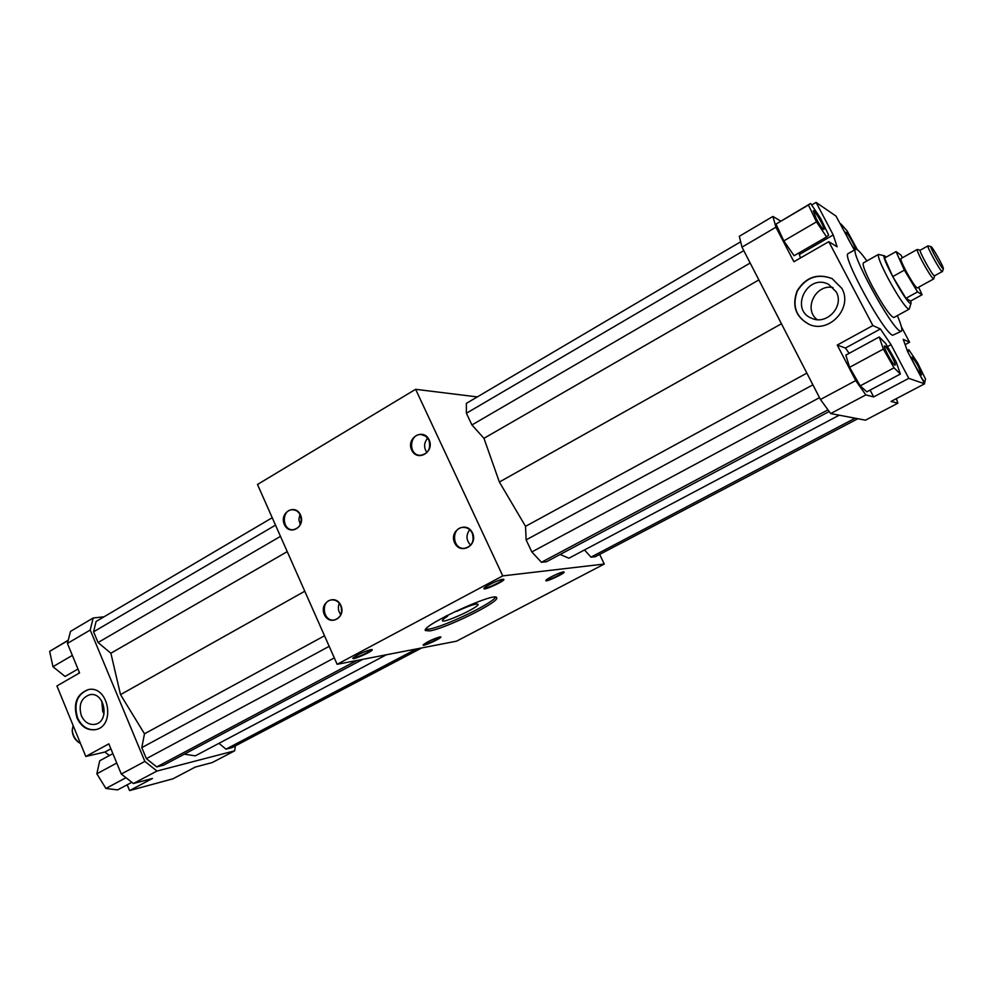 <?xml version="1.0" encoding="UTF-8"?>
<svg xmlns="http://www.w3.org/2000/svg" width="993" height="993" viewBox="0 0 993 993"><rect width="100%" height="100%" fill="white"/><g stroke="black" fill="none" stroke-linecap="round" stroke-linejoin="round"><path stroke-width="1.49" d="M429.609 630.915L425.327 630.53C421.206 625.54 496.649 590.934 496.686 597.786C499.839 601.882 445.509 628.656 429.609 630.915M370.861 649.621L372.052 649.583C374.783 650.477 351.398 660.978 352.912 658.173C356.971 654.884 362.954 652.029 370.861 649.621M502.855 579.267L503.662 579.291C506.666 580.235 482.412 591.456 483.951 588.415C484.311 586.702 499.082 579.552 502.855 579.267M439.8 636.923L440.718 636.885C443.064 637.605 421.888 647.262 423.167 644.891C427.015 641.85 432.563 639.194 439.8 636.923M563.354 571.931L563.974 571.943C566.519 572.688 544.574 582.965 545.877 580.421C546.113 578.956 560.126 572.154 563.354 571.931M456.544 641.18L337.148 664.305L502.756 575.89L604.265 564.036L456.544 641.18M599.648 554.404L604.265 564.036M829.18 411.512L546.398 561.777L541.421 562.286L531.826 551.947L526.129 539.869L525.533 526.327L499.38 482.027L483.951 438.31L471.923 424.954L466.4 413.237L466.362 403.357L740.679 241.771M857.828 418.723L595.279 556.713L590.984 557.147L584.505 549.948M839.246 415.186L568.877 558.215L560.176 554.454M477.298 396.915L415.633 389.306L502.756 575.89M300.531 515.019C305.918 526.923 289.534 536.419 284.358 524.478C278.996 512.686 295.269 503.079 300.531 515.019M429.1 439.825C434.897 452.076 417.209 462.328 411.661 450.028C405.901 437.888 423.452 427.524 429.1 439.825M340.884 605.432C346.396 617.596 329.626 626.732 324.351 614.543C318.865 602.49 335.51 593.231 340.884 605.432M472.469 532.943C478.39 545.467 460.293 555.348 454.62 542.786C448.724 530.361 466.698 520.369 472.469 532.943M415.633 389.306L257.497 484.472L337.148 664.305M483.951 438.31L758.863 279.914M499.38 482.027L781.441 323.755M466.4 413.237L743.782 250.621M471.923 424.954L750.174 263.033M590.984 557.147L855.11 418.202M525.533 526.327L806.862 373.132M526.129 539.869L812.895 384.85M531.826 551.947L819.498 397.672M541.421 562.286L827.976 409.861M901.359 331.252L892.682 335.262C883.832 333.114 841.059 254.593 848.171 253.612L848.221 253.575M811.678 205.017L816.097 202.411L833.239 234.956L837.124 246.785L828.77 241.671L793.904 261.742L775.93 227.211L772.914 216.437L780.697 221.054M872.872 325.543L880.406 328.968L845.44 348.046L837.248 345.055L872.872 325.543L828.77 241.671M880.406 328.968L891.031 344.658L908.781 378.358L873.679 396.927L865.834 394.904L855.73 380.58L837.248 345.055M772.914 216.437L739.326 236.284L741.994 247.145L820.441 399.496L830.669 413.56L865.474 420.176L897.871 403.195L891.056 401.433L924.607 383.794L908.781 378.358M924.607 383.794L907.664 351.708L903.245 339.37L909.576 342.25L905.132 344.645M901.421 326.846L909.576 342.25M854.365 250.075L836.007 216.102L816.097 202.411M909.042 309.22L893.849 317.537C890.299 316.395 883.211 306.142 872.574 286.778C865.362 272.827 862.296 264.883 863.364 262.946L863.401 262.922M897.349 315.613C901.296 324.922 902.649 330.123 901.396 331.228L900.303 331.128C891.664 328.857 848.767 250.186 855.668 249.33C857.22 248.734 860.956 252.607 866.877 260.96M820.441 399.496L855.73 380.58M830.669 413.56L865.834 394.904M849.139 353.347L845.44 348.046M891.031 344.658L887.469 346.594M873.679 396.927L870.116 390.112M896.344 398.652L897.871 403.195M741.994 247.145L775.93 227.211M841.841 288.38C853.148 307.619 829.503 333.611 809.369 324.5C795.728 317.201 791.644 305.993 797.118 290.875C805.782 277.146 817.425 273.038 832.06 278.574L841.841 288.38M833.239 234.956L799.39 254.481L798.67 253.078M800.42 257.981L799.39 254.481M900.366 374.038L866.852 391.838L860.211 385.855L849.598 367.323L845.85 355.134L879.239 336.975L885.682 343.466L896.145 361.812L900.366 374.038L894.023 367.807L883.348 349.102L879.239 336.975M894.842 365.089C892.732 364.729 882.789 346.284 884.527 345.961C885.843 344.608 896.89 364.617 895.09 365.101L894.842 365.089M849.598 367.323L883.348 349.102M860.211 385.855L894.023 367.807M826.635 236.942L794.09 255.722L783.812 240.902L776.005 224.083L810.623 203.453L820.652 218.398L828.621 235.018L826.635 236.942L816.482 221.873L808.426 205.005L810.623 203.453M918.438 366.715L921.578 374.882C920.486 376.086 910.271 357.53 911.859 357.219C912.964 357.554 915.161 360.72 918.438 366.715M907.962 352.279L908.794 349.722L917.606 362.867L925.538 379.14L924.731 382.504L921.032 377.03M907.242 350.554L908.794 349.722M924.111 382.839L924.731 382.504M855.321 249.528C853.819 249.777 844.224 232.548 845.688 232.225L846.048 232.312C848.096 233.392 856.376 248.411 855.494 249.429M842.337 228.08L840.934 223.946L847.153 230.922L857.431 249.814M816.172 218.547L813.279 210.764C814.496 209.362 825.605 228.936 823.892 229.47C822.514 229.048 819.945 225.411 816.172 218.547M776.005 224.083L808.426 205.005M783.812 240.902L816.482 221.873M833.015 287.523C815.588 283.812 803.163 309.121 817.127 319.622M836.18 291.805L828.721 284.432C807.408 272.777 789.162 310.039 811.951 318.381C826.859 325.369 844.584 306.105 836.18 291.805M832.171 278.648C817.587 273.199 805.981 277.32 797.367 290.986C791.905 306.03 795.952 317.226 809.494 324.537M362.78 659.34L163.622 765.169L156.72 766.931L146.381 758.664L141.788 747.63L144.494 733.802L120.513 694.628L110.881 653.233L98.046 642.533L93.578 631.796L96.073 621.494L272.219 517.725M421.715 647.933L232.027 747.63L225.97 749.169L218.957 743.323M386.339 654.784L195.286 755.859L184.35 754.159M104.042 616.79L93.156 618.006L90.214 630.021L144.866 761.408L156.956 771.052L234.671 750.82L235.353 745.867M144.866 761.408L121.295 774.031L133.422 783.527L152.488 778.462L129.574 790.589L127.178 784.805M156.956 771.052L133.422 783.527M234.671 750.82L212.291 762.55L195.286 767.068L172.968 778.797L129.574 790.589M109.367 755.536L104.935 752.036L85.808 756.467L56.924 685.94L79.577 672.906L67.412 643.427L90.214 630.021M78.658 673.428L79.08 671.715M85.808 756.467L108.845 743.844L121.295 774.031M104.935 752.036L110.881 748.784M93.156 618.006L70.503 631.387L67.412 643.427M76.982 717.865C72.985 703.317 76.784 693.884 88.377 689.589C108.709 684.971 116.044 726.392 95.44 729.656C87.334 730.687 81.19 726.752 76.982 717.865M104.054 714.004L102.738 711.447L101.758 700.984M81.327 715.63C78.373 704.906 81.165 697.93 89.705 694.728C104.774 691.265 110.211 721.973 94.918 724.344C88.96 725.076 84.43 722.172 81.327 715.63M95.7 729.607C87.719 730.463 81.662 726.516 77.528 717.765C73.544 703.392 77.243 693.983 88.65 689.539M304.789 591.232L120.513 694.628M287.25 551.636L110.881 653.233M275.508 525.136L93.578 631.796M280.485 536.369L98.046 642.533M416.514 648.938L225.97 749.169M324.512 635.781L144.494 733.802M329.192 646.331L141.788 747.63M334.306 657.887L146.381 758.664M356.797 660.506L156.72 766.931M131.87 782.31L117.608 789.894L105.891 788.454L96.855 773.783L99.71 760.787L112.879 753.625M116.764 763.034L96.855 773.783M126.012 777.718L105.891 788.454M77.975 669.034L65.079 676.469L52.964 666.7L49.65 651.358L68.232 640.212M68.169 640.46L49.65 651.358M72.352 655.405L52.964 666.7M455.216 611.489L457.177 611.179C469.155 605.68 476.119 603.384 478.067 604.29C479.917 606.922 442.692 624.001 442.406 620.65C442.257 619.93 443.983 618.478 447.582 616.281L444.839 616.715L447.396 615.362M425.662 629.376L428.802 629.152C443.312 627.104 492.156 603.744 495.544 597.19M447.582 616.281L447.21 615.461M353.198 657.8C354.091 659.091 371.916 651.06 371.531 649.534M484.224 588.03C485.068 589.519 503.736 580.843 503.153 579.242M423.452 644.531C424.458 645.475 440.271 638.238 440.222 636.861M546.162 580.049C547.131 581.116 563.676 573.346 563.465 571.918M299.96 514.374L298.856 519.562L300.283 524.676M300.395 515.243C298.632 511.68 295.988 509.856 292.463 509.757C281.23 509.521 281.9 530.684 293.096 529.741C300.06 527.991 302.493 523.15 300.395 515.243M427.71 438.099C423.887 442.729 423.614 447.533 426.903 452.547M428.914 440.085L425.761 436.212L421.293 434.574C409.215 433.271 408.011 455.303 420.151 455.34C428.206 453.888 431.136 448.811 428.914 440.085M339.308 603.272C337.67 607.381 338.166 611.204 340.798 614.754M340.736 605.618C338.687 601.584 335.659 599.685 331.65 599.921C320.218 600.839 322.961 622.077 334.256 619.98C340.711 617.832 342.87 613.053 340.736 605.618M469.714 529.716C465.816 535.14 466.139 540.304 470.67 545.207M472.258 533.167C470.26 529.306 467.256 527.382 463.234 527.37C450.81 527.482 452.175 549.75 464.525 548.335C471.985 546.324 474.555 541.272 472.258 533.167M73.134 725.523L72.241 730.054C72.787 735.366 75.158 739.624 79.378 742.838L80.495 743.496M72.253 730.575L72.266 731.245C72.725 735.788 74.76 739.437 78.373 742.193L78.77 742.441M911.04 303.225L909.29 308.86L908.334 309.096C904.077 305.546 897.287 295.256 887.978 278.189C880.704 264.2 877.539 256.281 878.47 254.407L884.651 255.884L886.24 257.113M910.767 300.953L911.053 303.163L910.233 303.337C905.033 301.239 879.227 253.339 884.651 255.884M896.034 251.601L884.54 258.068L892.744 276.6L905.926 298.31L910.618 301.04L922.075 294.76L917.544 291.93L904.375 270.121L896.034 251.601L900.85 254.99L902.5 257.733M920.263 250.186L917.247 249.454C916.899 250.397 918.699 254.618 922.646 262.115C928.393 272.516 932.079 278.127 933.693 278.921L934.649 275.98M933.681 278.921L917.284 287.958C915.571 287.225 911.847 281.677 906.137 271.3C902.227 263.828 900.477 259.595 900.912 258.614L917.247 249.454M927.946 245.879L920.201 250.211C918.55 250.31 931.868 274.614 934.289 275.917L942.072 271.623C939.726 270.282 926.37 245.929 927.946 245.879L931.012 246.624C932.303 246.45 944.095 267.576 943.35 268.718L943.04 268.706C940.93 267.452 929.051 245.643 931.012 246.624M943.35 268.743L942.382 271.722M918.649 287.213L922.075 294.76M905.926 298.31L917.544 291.93M892.744 276.6L904.375 270.121M848.171 253.612L855.668 249.33M78.373 742.193L79.378 742.838M72.266 731.245L72.241 730.054M863.364 262.946L878.47 254.407"/></g></svg>
